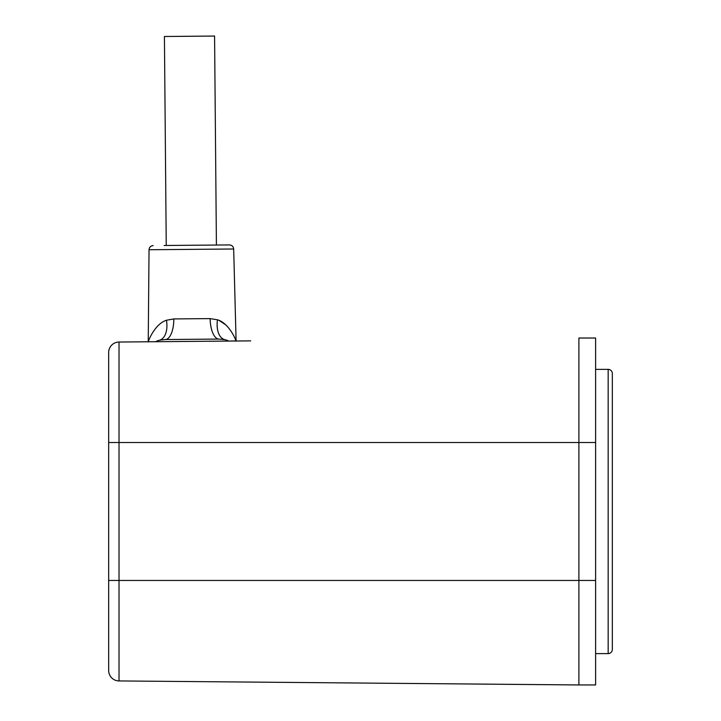 <?xml version="1.0" encoding="UTF-8"?>
<svg xmlns="http://www.w3.org/2000/svg" width="721" height="721" viewBox="0 0 721 721"><rect width="100%" height="100%" fill="white"/><g stroke="black" fill="none" stroke-linecap="round" stroke-linejoin="round"><path stroke-width="1.08" d="M159.494 340.213A20.9 20.9 0 0 0 155.466 341.709A20.9 20.9 0 0 1 159.494 340.213L165.289 339.537L219.004 339.068L165.289 339.537L159.494 340.213A20.9 11.933 -104.5 0 0 166.479 320.241C155.177 323.702 148.373 340.483 148.238 341.952C148.409 340.321 155.258 323.684 166.479 320.241L173.824 318.925A20.9 8.715 -90.5 0 1 165.289 339.537L167.065 339.519M164.154 245.491L229.467 244.924L164.154 245.491M148.625 340.853L148.328 341.682M173.824 318.925L210.117 318.61L217.472 319.791C228.836 323.062 235.929 339.717 236.091 341.186C235.893 339.555 228.755 323.044 217.472 319.791A20.9 11.933 -76.5 0 0 224.817 339.645A20.9 20.9 0 0 1 228.863 341.069L236.001 340.925M235.686 340.096L235.127 338.708M225.421 324.612L219.157 320.475M224.817 339.645L219.004 339.068A20.9 8.715 -90.5 0 1 210.117 318.61M216.408 245.041L214.579 36.05L164.424 36.492L166.245 245.473M153.185 245.591C150.662 245.87 149.283 247.249 149.04 249.736L233.676 248.997L236.091 341.006L250.683 340.88L119.019 342.033A10.445 10.445 0 0 0 108.664 352.479L108.664 670.485L108.664 580.45L119.019 580.45L119.019 342.033A10.445 10.445 0 0 0 108.664 352.479M108.664 670.485A10.445 10.445 0 0 0 119.019 680.939L578.9 684.95L119.019 680.939L119.019 580.45L578.9 580.45L578.9 442.514L578.9 684.95L595.618 684.95L595.618 580.45L578.9 580.45L578.9 684.95M236.091 341.006L119.019 342.033M578.9 338.014L578.9 442.514L578.9 338.014L595.618 338.014L595.618 580.45M595.618 369.368L608.163 369.368L608.163 653.605L595.618 653.605M612.336 649.423A4.182 4.182 0 0 1 608.163 653.605A4.182 4.182 0 0 0 612.336 649.423L612.336 373.55A4.182 4.182 0 0 0 608.163 369.368M108.664 442.514L595.618 442.514M149.04 249.736L148.238 341.772M233.676 248.997C233.397 246.519 231.991 245.158 229.467 244.924"/></g></svg>

